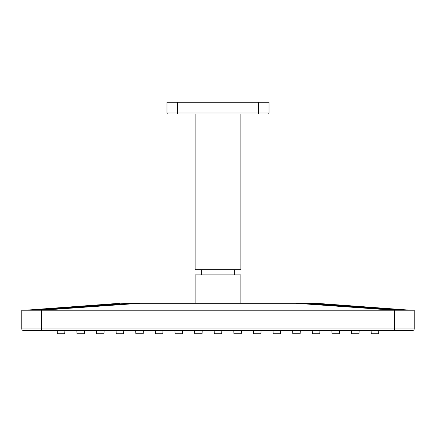 <?xml version="1.0" encoding="UTF-8"?>
<svg xmlns="http://www.w3.org/2000/svg" width="436" height="436" viewBox="0 0 436 436"><rect width="100%" height="100%" fill="white"/><g stroke="black" fill="none" stroke-linecap="round" stroke-linejoin="round"><path stroke-width="0.65" d="M234.35 274.903L234.35 269.671M201.65 274.903L201.65 269.671M394.58 310.209L414.2 310.209L414.2 328.913L394.58 328.913L394.58 330.483L412.63 330.483L23.37 330.483A1.57 1.57 0 0 1 21.8 328.913L21.8 310.209L41.42 310.209L41.42 328.913L394.58 328.913L394.58 310.209L41.42 310.209M412.63 330.483A1.57 1.57 0 0 0 414.2 328.913A1.57 1.57 0 0 1 412.63 330.483M195.11 303.276L195.11 274.903L240.89 274.903L240.89 303.276M241.473 330.483L241.299 333.753L233.941 333.753L233.767 330.483M261.093 330.483L260.919 333.753L253.561 333.753L253.387 330.483M280.713 330.483L280.539 333.753L273.181 333.753L273.007 330.483M300.333 330.483L300.159 333.753L292.801 333.753L292.627 330.483M319.953 330.483L319.779 333.753L312.421 333.753L312.247 330.483M339.573 330.483L339.399 333.753L332.041 333.753L331.867 330.483M359.193 330.483L359.019 333.753L351.661 333.753L351.487 330.483M378.813 330.483L378.639 333.753L371.281 333.753L371.107 330.483M64.893 330.483L64.719 333.753L57.361 333.753L57.187 330.483M84.513 330.483L84.339 333.753L76.981 333.753L76.807 330.483M104.133 330.483L103.959 333.753L96.601 333.753L96.427 330.483M123.753 330.483L123.579 333.753L116.221 333.753L116.047 330.483M143.373 330.483L143.199 333.753L135.841 333.753L135.667 330.483M162.993 330.483L162.819 333.753L155.461 333.753L155.287 330.483M182.613 330.483L182.439 333.753L175.081 333.753L174.907 330.483M202.233 330.483L202.059 333.753L194.701 333.753L194.527 330.483M221.853 330.483L221.679 333.753L214.321 333.753L214.147 330.483M240.89 114.019L240.89 269.671L195.11 269.671L195.11 114.019M258.548 102.247L177.452 102.247L177.452 112.973L258.548 112.973L258.548 102.247L269.012 102.247L269.012 112.973A1.046 1.046 0 0 1 267.966 114.019L258.548 114.019L267.966 114.019A1.046 1.046 0 0 0 269.012 112.973A1.046 1.046 0 0 1 267.966 114.019M166.988 102.247L166.988 112.973L166.988 102.247L177.452 102.247M269.012 112.973L258.548 112.973L258.548 114.019L168.034 114.019A1.046 1.046 0 0 1 166.988 112.973L177.452 112.973L177.452 114.019M168.034 114.019A1.046 1.046 0 0 1 166.988 112.973A1.046 1.046 0 0 0 168.034 114.019M410.363 310.209A1.046 1.046 -0.5 0 0 410.265 310.198A1.046 1.046 0 0 1 410.396 310.209A1.046 1.046 0 0 0 410.276 310.192A1.046 1.046 179.5 0 1 410.358 310.209A1.046 1.046 179.5 0 0 410.265 310.198A1.046 1.046 179.4 0 1 410.396 310.209A1.046 1.046 0 0 0 410.276 310.192L316.1 303.276L307.276 303.276L316.1 303.276L409.557 310.209M26.443 310.209L25.735 310.198A1.046 1.046 0 0 0 25.604 310.209A1.046 1.046 0.5 0 1 25.724 310.192L25.724 310.192A1.046 1.046 0.5 0 0 25.642 310.209A1.046 1.046 0.5 0 1 25.735 310.198L128.724 303.276L307.276 303.276L410.265 310.198A1.046 1.046 0 0 1 410.396 310.209M42.308 310.209L35.425 310.209M400.559 310.209L393.692 310.192L296.039 303.276M25.724 310.192A1.046 1.046 0 0 0 25.604 310.209A1.046 1.046 0.5 0 1 25.724 310.192L119.9 303.276L25.724 310.192A1.046 1.046 -179.5 0 0 25.637 310.209M393.692 310.209L42.308 310.192L139.961 303.276M23.37 330.483A1.57 1.57 0 0 1 21.8 328.913L41.42 328.913L41.42 330.483M403.196 310.209L300.404 303.276M32.804 310.209L135.596 303.276"/></g></svg>
